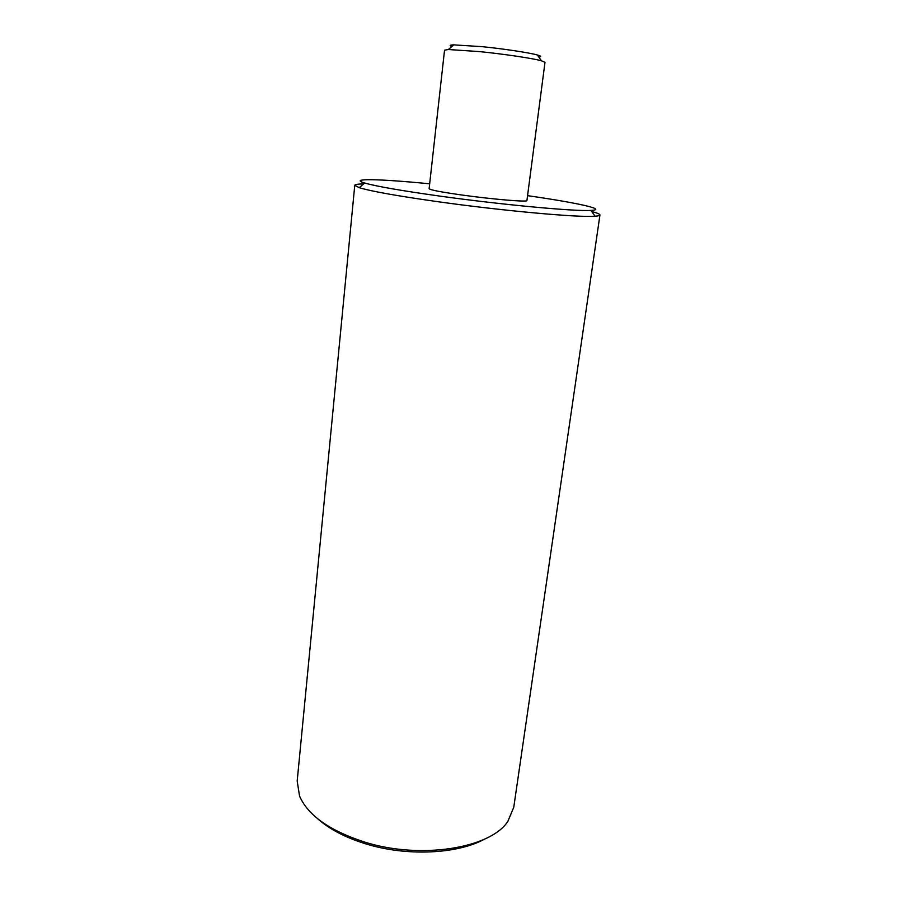 <?xml version="1.0" encoding="UTF-8"?>
<svg xmlns="http://www.w3.org/2000/svg" width="897" height="897" viewBox="0 0 897 897"><rect width="100%" height="100%" fill="white"/><g stroke="black" fill="none" stroke-linecap="round" stroke-linejoin="round"><path stroke-width="1.35" d="M538.805 57.038C541.653 56.758 541.183 56.074 537.381 54.997C529.443 52.71 503.71 48.819 481.812 46.644L453.691 44.872C449.745 45.007 449.117 45.556 451.819 46.509M479.603 51.6C503.991 54.055 532.683 58.339 541.429 60.783L544.995 62.33L526.92 200.547C528.041 202.251 493.227 199.369 462.673 195.12C441.257 192.093 430.078 189.962 429.125 188.718L444.542 50.176L448.388 49.526L479.603 51.6M527.559 195.658C576.278 202.621 608.401 209.562 590.91 210.391C575.549 211.58 501.513 204.729 439.093 195.995C400.735 190.601 375.921 186.273 364.642 183.01C347.845 178.032 380.709 178.963 429.674 183.818M363.588 183.93C357.881 184.008 354.943 184.468 354.764 185.32L359.248 187.686C370.831 191.218 396.653 195.838 436.693 201.533C501.905 210.761 579.283 217.736 595.036 216.211C598.232 215.998 599.869 215.583 599.947 214.988C599.981 214.125 597.234 212.97 591.717 211.535M599.947 214.988L513.768 807.255L507.904 821.282C490.771 848.304 420.536 859.853 364.283 841.969C329.513 830.611 307.929 815.306 299.542 796.065L297.187 781.04L354.764 185.32M317.807 818.86C329.513 829.243 345.457 837.563 365.628 843.819C406.532 856.568 457.504 854.146 484.716 839.054M453.691 44.872L448.388 49.526M537.381 54.997L541.429 60.783M364.642 183.01L359.248 187.686M590.91 210.391L595.036 216.211"/></g></svg>

